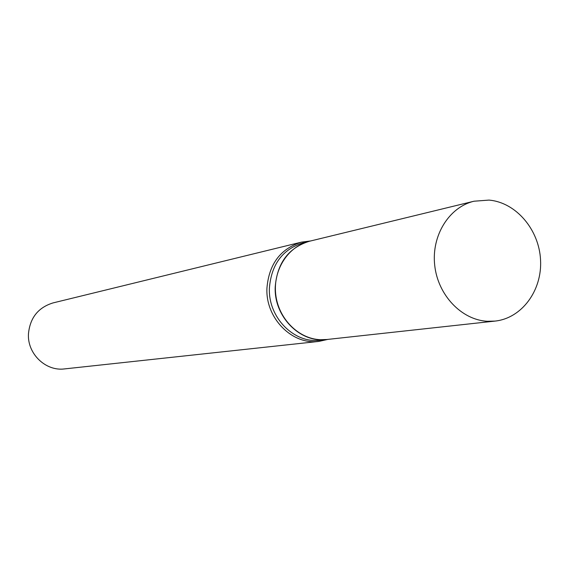 <?xml version="1.0" encoding="UTF-8"?>
<svg xmlns="http://www.w3.org/2000/svg" width="569" height="569" viewBox="0 0 569 569"><rect width="100%" height="100%" fill="white"/><g stroke="black" fill="none" stroke-linecap="round" stroke-linejoin="round"><path stroke-width="0.85" d="M487.363 321.279C461.559 319.991 437.874 295.105 434.716 265.36C431.309 235.63 449.062 207.095 474.013 201.22L488.97 200.096C515.927 202.329 539.113 229.549 540.55 259.969C542.285 290.382 521.88 318.263 495.058 321.087L487.363 321.279M495.058 321.087L326.798 339.508L320.226 339.7C298.206 338.726 278.213 318.448 275.695 294.109C272.971 269.784 288.213 246.263 309.543 241.228L474.013 201.22M326.713 339.515L326.62 339.529C300.219 343.271 273.81 316.606 275.218 286.982C277.174 263.013 288.554 247.778 309.365 241.27L309.451 241.249M327.95 339.38L318.875 341.407L64.574 368.904C45.719 371.5 27.255 353.776 28.45 333.932C29.979 317.865 38.159 307.53 52.988 302.928L301.442 242.138L310.667 240.95M318.875 341.407C292.167 345.155 265.495 318.235 266.925 288.327C268.909 264.137 280.41 248.738 301.442 242.138M326.62 339.529L320.447 340.205C294.216 343.925 267.999 317.481 269.407 288.099C271.349 264.315 282.658 249.201 303.334 242.735L309.365 241.27"/></g></svg>
